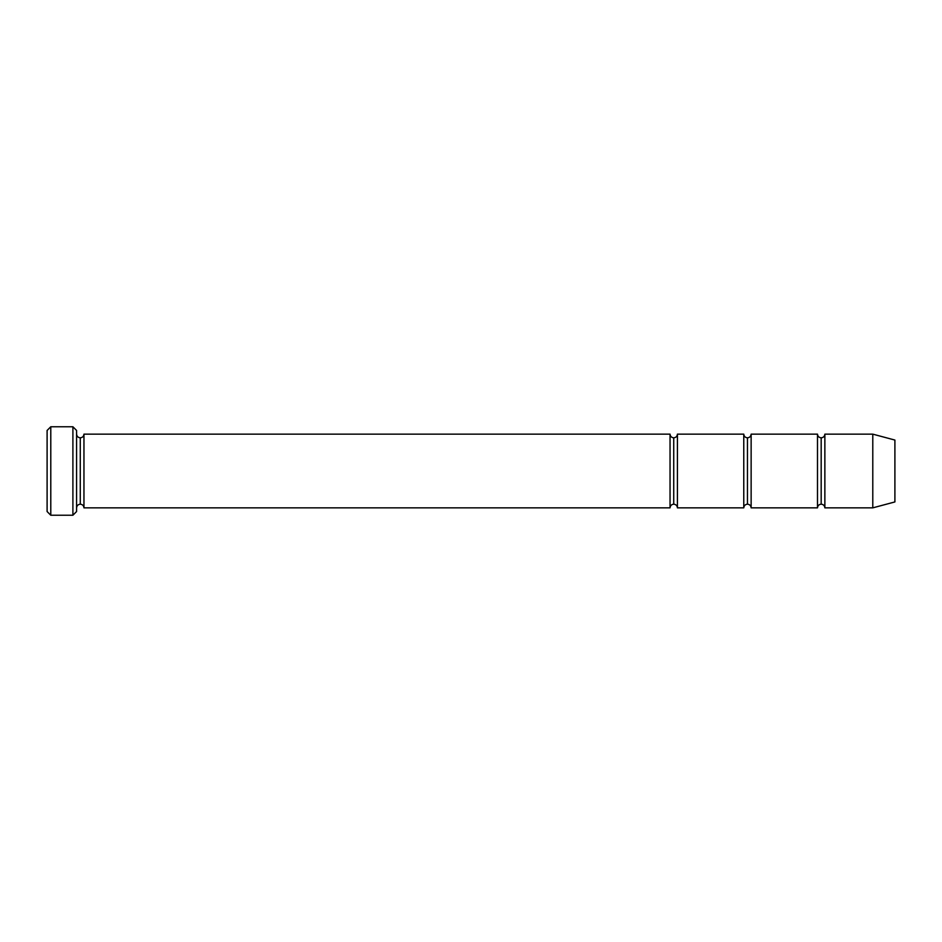 <?xml version="1.0" encoding="UTF-8"?>
<svg xmlns="http://www.w3.org/2000/svg" width="942" height="942" viewBox="0 0 942 942"><rect width="100%" height="100%" fill="white"/><g stroke="black" fill="none" stroke-linecap="round" stroke-linejoin="round"><path stroke-width="1.41" d="M47.1 430.459L47.1 511.541L50.786 515.239L50.786 426.761L47.1 430.459L50.786 426.761L50.786 515.239L72.899 515.239L76.585 511.541L76.585 430.459L72.899 426.761L72.899 515.239L72.899 426.761L50.786 426.761L72.899 426.761L76.585 430.459L76.585 511.541L72.899 515.239L50.786 515.239L47.1 511.541L47.1 430.459M670.045 507.856L670.045 434.144L83.956 434.144L83.956 507.856L670.045 507.856C670.28 505.642 671.516 504.406 673.73 504.17L673.73 437.83C671.516 437.594 670.28 436.358 670.045 434.144L670.045 507.856L83.956 507.856C83.732 505.642 82.496 504.406 80.27 504.17L80.27 437.83C78.056 437.594 76.82 436.358 76.585 434.144C76.82 436.358 78.056 437.594 80.27 437.83C82.496 437.594 83.732 436.358 83.956 434.144C83.732 436.358 82.496 437.594 80.27 437.83L80.27 504.17C78.056 504.406 76.82 505.642 76.585 507.856C76.82 505.642 78.056 504.406 80.27 504.17C82.496 504.406 83.732 505.642 83.956 507.856L83.956 434.144L670.045 434.144C670.28 436.358 671.516 437.594 673.73 437.83C675.956 437.594 677.192 436.358 677.416 434.144L677.416 507.856C677.192 505.642 675.956 504.406 673.73 504.17C671.516 504.406 670.28 505.642 670.045 507.856M872.787 507.856L872.787 434.144L824.862 434.144L824.862 507.856L872.787 507.856L894.9 501.933L894.9 440.067L872.787 434.144L872.787 507.856L824.862 507.856C824.627 505.642 823.402 504.406 821.177 504.17L821.177 437.83C818.951 437.594 817.727 436.358 817.491 434.144L817.491 507.856C817.727 505.642 818.951 504.406 821.177 504.17C818.951 504.406 817.727 505.642 817.491 507.856L817.491 434.144C817.727 436.358 818.951 437.594 821.177 437.83C823.402 437.594 824.627 436.358 824.862 434.144C824.627 436.358 823.402 437.594 821.177 437.83L821.177 504.17C823.402 504.406 824.627 505.642 824.862 507.856L824.862 434.144L872.787 434.144L894.9 440.067L894.9 501.933L872.787 507.856M743.768 507.856C744.003 505.642 745.228 504.406 747.453 504.17L747.453 437.83C745.228 437.594 744.003 436.358 743.768 434.144L743.768 507.856L743.768 434.144C744.003 436.358 745.228 437.594 747.453 437.83C749.679 437.594 750.904 436.358 751.139 434.144L751.139 507.856C750.904 505.642 749.679 504.406 747.453 504.17C745.228 504.406 744.003 505.642 743.768 507.856L677.416 507.856L743.768 507.856M743.768 434.144L677.416 434.144L743.768 434.144M817.491 434.144L751.139 434.144L817.491 434.144M751.139 507.856L817.491 507.856L751.139 507.856L751.139 434.144C750.904 436.358 749.679 437.594 747.453 437.83L747.453 504.17C749.679 504.406 750.904 505.642 751.139 507.856M673.73 437.83L673.73 504.17C675.956 504.406 677.192 505.642 677.416 507.856L677.416 434.144C677.192 436.358 675.956 437.594 673.73 437.83"/></g></svg>
